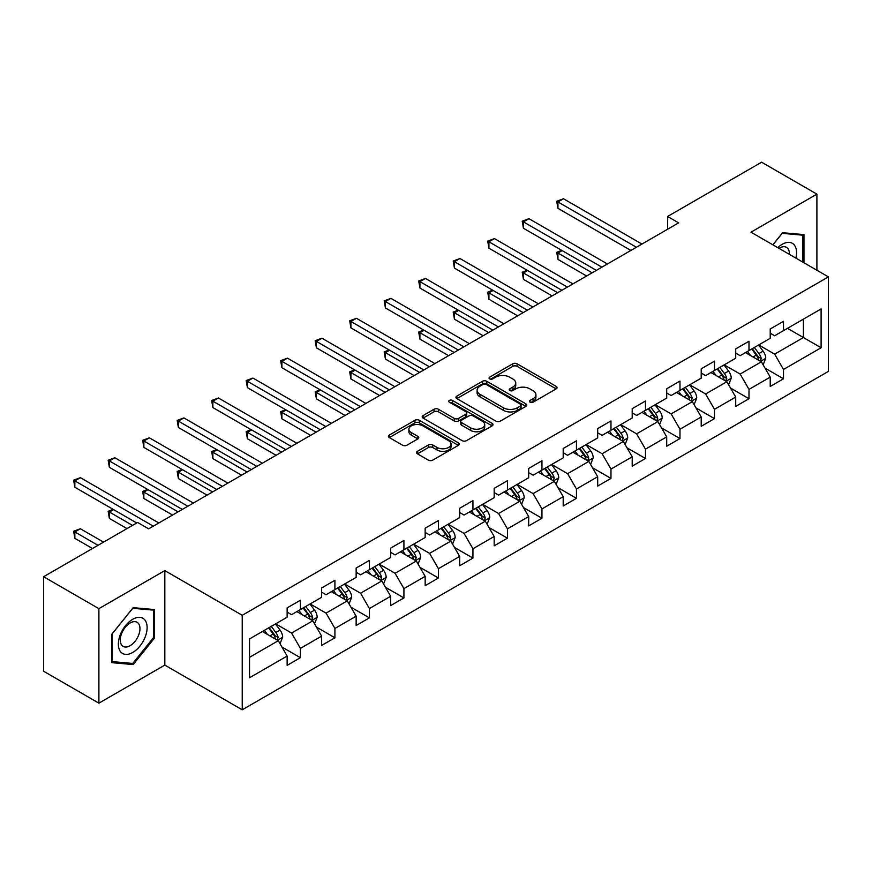 <?xml version="1.0" encoding="UTF-8"?>
<svg xmlns="http://www.w3.org/2000/svg" width="872" height="872" viewBox="0 0 872 872"><rect width="100%" height="100%" fill="white"/><g stroke="black" fill="none" stroke-linecap="round" stroke-linejoin="round"><path stroke-width="1.31" d="M530.067 402.199A2.147 1.243 0 0 0 533.108 402.199L556.183 388.879A3.074 1.777 0 0 0 557.077 387.626A3.074 1.777 0 0 0 556.183 386.372L517.096 363.809A3.074 1.777 0 0 0 512.758 363.809L489.683 377.129A2.147 1.243 0 0 0 489.061 378.001A2.147 1.243 0 0 0 489.683 378.884A2.147 1.243 0 0 0 492.724 378.884L495.71 377.151A9.821 5.668 0 0 1 509.608 377.151L512.867 379.037A9.821 5.668 0 0 1 515.744 383.048A9.821 5.668 0 0 1 512.867 387.059L509.88 388.781A2.147 1.243 0 0 0 509.248 389.664A2.147 1.243 0 0 0 509.88 390.536A2.147 1.243 0 0 0 512.921 390.536L515.908 388.814A9.821 5.668 0 0 1 529.795 388.814L533.054 390.689A9.821 5.668 0 0 1 535.931 394.7A9.821 5.668 0 0 1 533.054 398.711L530.067 400.444A2.147 1.243 0 0 0 529.446 401.316A2.147 1.243 0 0 0 530.067 402.199L530.067 400.444M417.437 451.304A3.074 1.777 0 0 0 416.543 452.557A3.074 1.777 0 0 0 417.437 453.811L428.403 460.144A3.074 1.777 0 0 0 432.752 460.144L458.367 445.341A3.074 1.777 0 0 0 459.272 444.088A3.074 1.777 0 0 0 458.367 442.834L419.29 420.271A3.074 1.777 0 0 0 414.941 420.271L389.326 435.063A3.074 1.777 0 0 0 388.422 436.316A3.074 1.777 0 0 0 389.326 437.57L402.57 445.221A3.074 1.777 0 0 0 406.908 445.221L417.873 438.889A3.074 1.777 0 0 0 418.778 437.635A3.074 1.777 0 0 0 417.873 436.382L411.312 432.588A8.219 4.742 0 0 1 408.903 429.242A8.219 4.742 0 0 1 413.971 424.86A8.219 4.742 0 0 1 422.92 425.885L448.655 440.742A8.219 4.742 0 0 1 451.053 444.088A8.219 4.742 0 0 1 445.984 448.47A8.219 4.742 0 0 1 437.036 447.445L432.752 444.971A3.074 1.777 0 0 0 428.403 444.971L417.437 451.304L417.437 453.811M164.819 570.604L98.896 608.656L43.6 576.73L43.6 671.233L98.896 703.159L164.819 665.107L242.231 709.797L242.231 615.294L164.819 570.604L164.819 665.107M816.901 270.233L816.901 194.129L750.977 232.181L828.4 276.882L242.231 615.294M816.901 194.129L761.594 162.203L667.592 216.474L667.592 229.249M43.6 576.73L137.613 522.459L148.665 528.846L678.656 222.861L667.592 216.474M495.928 421.154A3.074 1.777 0 0 0 500.266 421.154L525.892 406.363A3.074 1.777 0 0 0 526.786 405.109A3.074 1.777 0 0 0 525.892 403.856L486.805 381.293A3.074 1.777 0 0 0 482.467 381.293L456.852 396.084A3.074 1.777 0 0 0 455.947 397.338A3.074 1.777 0 0 0 456.852 398.591L495.928 421.154M450.214 402.657A2.147 1.243 0 0 1 452.394 402.962L452.394 400.412L492.124 423.345A3.074 1.777 0 0 1 493.029 424.599A3.074 1.777 0 0 1 492.124 425.852L466.509 440.643A3.074 1.777 0 0 1 462.171 440.643L423.084 418.08L423.084 415.573A3.074 1.777 0 0 0 422.19 416.827A3.074 1.777 0 0 0 423.084 418.08M423.084 415.573L434.049 409.24A3.074 1.777 0 0 1 438.387 409.24L454.247 418.397A3.074 1.777 0 0 0 458.585 418.397L465.855 414.2A3.074 1.777 0 0 0 466.76 412.947A3.074 1.777 0 0 0 465.855 411.693L449.353 402.166A2.147 1.243 0 0 1 448.731 401.284A2.147 1.243 0 0 1 450.05 400.139A2.147 1.243 0 0 1 452.394 400.412M242.231 709.797L828.4 371.385L828.4 276.882M281.939 647.035L300.404 657.695L300.404 648.376L321.637 636.113L321.637 645.433L334.913 637.781L334.913 628.45L356.147 616.188L356.147 625.518L369.423 617.856L369.423 608.536L390.656 596.274L390.656 605.593L403.921 597.93L403.921 588.611L425.165 576.348L425.165 585.668L438.431 578.005L438.431 568.686L459.664 556.423L459.664 565.754L472.94 558.091L472.94 548.76L494.173 536.509L494.173 545.828L507.45 538.166L507.45 528.846L528.683 516.584L528.683 525.903L541.948 518.24L541.948 508.921L563.192 496.659L563.192 505.978L576.457 498.326L576.457 488.996L597.691 476.733L597.691 486.064L610.967 478.401L610.967 469.082L632.2 456.819L632.2 466.139L645.476 458.476L645.476 449.156L666.709 436.894L666.709 446.213L679.975 438.551L679.975 429.231L701.208 416.969L701.208 426.299L714.484 418.636L714.484 409.306L735.717 397.054L735.717 406.374L748.994 398.711L748.994 389.392L770.227 377.129L770.227 386.449L783.492 378.786L783.492 369.466L821.097 347.754L821.097 308.928L803.406 319.152L803.406 337.54L821.097 347.754M300.404 657.695L287.139 665.358L287.139 656.038L249.534 677.751L249.534 638.925L287.139 617.213L287.139 607.893L300.404 600.23L300.404 609.55L321.637 597.287L321.637 587.968L334.913 580.305L334.913 589.625L356.147 577.373L356.147 568.043L369.423 560.38L369.423 569.71L390.656 557.448L390.656 548.128L403.921 540.466L403.921 549.785L425.165 537.523L425.165 528.203L438.431 520.54L438.431 529.86L459.664 517.608L459.664 508.278L472.94 500.615L472.94 509.946L494.173 497.683L494.173 488.364L507.45 480.701L507.45 490.02L528.683 477.758L528.683 468.438L541.948 460.776L541.948 470.095L563.192 457.833L563.192 448.513L576.457 440.851L576.457 450.17L597.691 437.918L597.691 428.588L610.967 420.925L610.967 430.256L632.2 417.993L632.2 408.674L645.476 401.011L645.476 410.331L666.709 398.068L666.709 388.748L679.975 381.086L679.975 390.405L701.208 378.154L701.208 368.823L714.484 361.161L714.484 370.491L735.717 358.228L735.717 348.909L748.994 341.246L748.994 350.566L770.227 338.303L770.227 328.984L783.492 321.321L783.492 330.641L821.097 308.928M296.872 611.599L312.797 620.788L291.564 633.05L275.628 623.851M287.139 612.111L291.564 614.662L300.404 609.55M291.564 633.05L300.404 648.376M312.797 620.788L321.637 636.113M331.371 591.674L347.296 600.873L326.063 613.125L310.138 603.936M321.637 592.186L326.063 594.737L334.913 589.625M326.063 613.125L334.913 628.45M347.296 600.873L356.147 616.188M365.88 571.749L381.805 580.948L360.572 593.211L344.647 584.011M356.147 572.261L360.572 574.812L369.423 569.71M360.572 593.211L369.423 608.536M381.805 580.948L390.656 596.274M400.39 551.834L416.315 561.023L395.081 573.286L379.157 564.086M390.656 552.336L395.081 554.897L403.921 549.785M395.081 573.286L403.921 588.611M416.315 561.023L425.165 576.348M434.899 531.909L450.824 541.098L429.58 553.36L413.655 544.172M425.165 532.421L429.58 534.972L438.431 529.86M429.58 553.36L438.431 568.686M450.824 541.098L459.664 556.423M469.398 511.984L485.323 521.183L464.089 533.435L448.164 524.246M459.664 512.496L464.089 515.047L472.94 509.946M464.089 533.435L472.94 548.76M485.323 521.183L494.173 536.509M503.907 492.059L519.832 501.258L498.599 513.521L482.674 504.321M494.173 492.571L498.599 495.133L507.45 490.02M498.599 513.521L507.45 528.846M519.832 501.258L528.683 516.584M538.416 472.144L554.341 481.333L533.108 493.596L517.183 484.396M528.683 472.657L533.108 475.207L541.948 470.095M533.108 493.596L541.948 508.921M554.341 481.333L563.192 496.659M572.915 452.219L588.851 461.419L567.607 473.67L551.682 464.482M563.192 452.732L567.607 455.282L576.457 450.17M567.607 473.67L576.457 488.996M588.851 461.419L597.691 476.733M607.424 432.294L623.349 441.494L602.116 453.756L586.191 444.557M597.691 432.806L602.116 435.357L610.967 430.256M602.116 453.756L610.967 469.082M623.349 441.494L632.2 456.819M641.934 412.38L657.859 421.568L636.625 433.831L620.701 424.631M632.2 412.881L636.625 415.443L645.476 410.331M636.625 433.831L645.476 449.156M657.859 421.568L666.709 436.894M676.443 392.455L692.368 401.643L671.135 413.906L655.199 404.717M666.709 392.967L671.135 395.517L679.975 390.405M671.135 413.906L679.975 429.231M692.368 401.643L701.208 416.969M710.942 372.529L726.867 381.729L705.633 393.981L689.708 384.792M701.208 373.042L705.633 375.592L714.484 370.491M705.633 393.981L714.484 409.306M726.867 381.729L735.717 397.054M745.451 352.604L761.376 361.804L740.143 374.066L724.218 364.867M735.717 353.116L740.143 355.678L748.994 350.566M740.143 374.066L748.994 389.392M761.376 361.804L770.227 377.129M787.481 328.341L803.406 337.54L774.652 354.141L758.727 344.941M770.227 333.202L774.652 335.753L783.492 330.641M774.652 354.141L783.492 369.466M98.896 608.656L98.896 703.159M249.534 657.314L278.288 640.713L262.363 631.513M278.288 640.713L287.139 656.038M765.027 368.126L783.492 378.786M730.518 388.051L748.994 398.711M696.019 407.965L714.484 418.636M661.51 427.89L679.975 438.551M627.001 447.816L645.476 458.476M592.491 467.741L610.967 478.401M557.993 487.655L576.457 498.326M523.483 507.58L541.948 518.24M488.974 527.505L507.45 538.166M454.465 547.42L472.94 558.091M419.966 567.345L438.431 578.005M385.457 587.27L403.921 597.93M350.947 607.195L369.423 617.856M316.449 627.11L334.913 637.781M803.962 262.766L803.962 234.612L782.609 232.715L772.875 244.825M111.834 662.666L133.187 664.573L154.529 638.021L154.529 609.561L133.187 607.653L111.834 634.206L111.834 662.666M153.428 637.388L154.529 638.021M130.931 663.276L133.187 664.573M530.928 402.493L533.054 401.273A9.821 5.668 0 0 0 535.931 397.261L535.931 394.7M515.744 383.048L515.744 385.598A9.821 5.668 0 0 1 512.867 389.61L510.741 390.841M556.14 388.901L517.096 366.36A3.074 1.777 0 0 0 512.758 366.36L490.544 379.178M525.849 406.385L486.805 383.844A3.074 1.777 0 0 0 482.467 383.844L456.884 398.613L456.852 396.084M520.464 405.981A2.147 1.243 0 0 0 521.096 405.109A2.147 1.243 0 0 0 520.464 404.227L486.162 384.421A2.147 1.243 0 0 0 483.121 384.421L479.971 386.242A9.821 5.668 0 0 0 477.093 390.253A9.821 5.668 0 0 0 479.971 394.264L503.417 407.802A9.821 5.668 0 0 0 517.314 407.802L520.464 405.981L520.464 408.543A2.147 1.243 0 0 0 521.096 407.66L521.096 405.109M477.093 390.253L477.093 392.814A9.821 5.668 0 0 0 479.971 396.825L479.971 394.264M520.464 408.543L517.314 410.363A9.821 5.668 0 0 1 503.417 410.363L479.971 396.825M423.127 418.102L434.049 411.802L434.049 409.24M466.76 412.947L466.76 415.497A3.074 1.777 0 0 1 465.855 416.751L458.585 420.947A3.074 1.777 0 0 1 454.247 420.947L438.387 411.802A3.074 1.777 0 0 0 434.049 411.802M452.394 402.962L492.091 425.874M470.684 427.89A8.219 4.742 0 0 0 479.644 428.915A8.219 4.742 0 0 0 484.712 424.533A8.219 4.742 0 0 0 482.303 421.187L473.234 415.955A3.074 1.777 0 0 0 468.896 415.955L461.626 420.151A3.074 1.777 0 0 0 460.721 421.405A3.074 1.777 0 0 0 461.626 422.658L470.684 427.89L470.684 430.441A8.219 4.742 0 0 0 479.644 431.477A8.219 4.742 0 0 0 484.712 427.095L484.712 424.533M460.721 421.405L460.721 423.956A3.074 1.777 0 0 0 461.626 425.209L461.626 422.658M470.684 430.441L461.626 425.209M451.053 444.088L451.053 446.649A8.219 4.742 0 0 1 445.984 451.031A8.219 4.742 0 0 1 437.036 449.996L432.752 447.521A3.074 1.777 0 0 0 428.403 447.521L417.481 453.832M408.903 429.242L408.903 431.793A8.219 4.742 0 0 0 411.312 435.15L411.312 432.588M417.873 436.382L417.873 438.889L411.312 435.15M458.323 445.374L419.29 422.833A3.074 1.777 0 0 0 414.941 422.833L389.359 437.602L389.326 435.063M763.131 364.834L765.758 358.207A8.295 4.785 -120 0 0 763.109 351.144L758.542 345.05M750.585 355.569L747.489 351.438M562.146 250.613L557.949 253.033L557.949 259.42L586.638 275.988M760.09 361.062L761.278 358.555A8.295 4.785 -120 0 0 758.913 353.574L754.345 347.47M752.264 348.669L757.332 355.438A4.218 2.442 60 0 1 758.095 356.713L761.278 358.555M751.686 349.007L756.253 355.1A8.295 4.785 60 0 1 758.629 360.092M557.949 259.42L556.728 252.335L592.164 272.794M556.728 252.335L561.666 250.329M636.407 247.256L557.949 201.955L563.476 198.762L641.934 244.062M630.87 250.438L557.949 208.343L557.949 201.955L556.728 201.247L563.476 198.762M557.949 208.343L556.728 201.247M801.477 234.394L802.85 235.189L802.85 262.123M772.919 244.847L782.173 233.336L802.85 235.189M795.864 258.09A20.328 11.739 120 0 0 792.332 243.31A20.328 11.739 120 0 0 777.769 247.648M789.378 254.352A13.919 8.033 120 0 0 786.511 247.354A13.919 8.033 120 0 0 779.012 248.367M132.74 652.463A20.328 11.739 120 0 0 147.117 627.557A20.328 11.739 120 0 0 132.74 619.262A20.328 11.739 120 0 0 118.363 644.157A20.328 11.739 120 0 0 132.74 652.463M130.124 645.716A13.919 8.033 120 0 0 139.215 633.443A13.919 8.033 120 0 0 137.078 622.292A13.919 8.033 120 0 0 130.124 622.979A13.919 8.033 120 0 0 121.034 635.252A13.919 8.033 120 0 0 123.159 646.403A13.919 8.033 120 0 0 130.124 645.716M112.063 634.009L132.74 608.285L153.428 610.128L153.428 637.705L132.74 663.439L112.063 661.586L112.019 633.988M152.055 609.343L153.428 610.128M728.621 384.748L731.248 378.121A8.295 4.785 -120 0 0 728.6 371.069L724.043 364.976M716.076 375.494L712.98 371.352M527.636 270.527L523.44 272.958L523.44 279.345L552.129 295.902M725.591 380.988L726.779 378.481A8.295 4.785 -120 0 0 724.403 373.488L719.836 367.395M717.765 368.594L722.823 375.352A4.218 2.442 60 0 1 723.597 376.639L726.779 378.481M717.187 368.932L721.744 375.025A8.295 4.785 60 0 1 724.12 380.007M523.44 279.345L522.219 272.26L557.655 292.709M522.219 272.26L527.157 270.255M694.112 404.673L696.739 398.046A8.295 4.785 -120 0 0 694.101 390.983L689.534 384.89M681.577 395.419L678.471 391.277M493.138 290.452L488.93 292.883L488.93 299.27L517.619 315.828M691.082 400.902L692.27 398.395A8.295 4.785 -120 0 0 689.894 393.414L685.327 387.321M683.256 388.52L688.313 395.278A4.218 2.442 60 0 1 689.087 396.564L692.27 398.395M682.678 388.847L687.245 394.951A8.295 4.785 60 0 1 689.61 399.932M488.93 299.27L487.721 292.175L523.145 312.634M487.721 292.175L492.647 290.169M601.898 267.17L523.44 221.88L528.966 218.687L607.424 263.976M596.361 270.364L523.44 228.257L523.44 221.88L522.219 221.172L528.966 218.687M523.44 228.257L522.219 221.172M567.389 287.095L488.93 241.795L494.457 238.601L572.915 283.901M561.862 290.289L488.93 248.182L488.93 241.795L487.721 241.097L494.457 238.601M488.93 248.182L487.721 241.097M659.603 424.599L662.24 417.971A8.295 4.785 -120 0 0 659.592 410.908L655.025 404.815M647.068 415.345L643.972 411.203M458.628 310.377L454.421 312.797L454.421 319.185L483.11 335.753M656.572 420.827L657.761 418.32A8.295 4.785 -120 0 0 655.384 413.339L650.828 407.246M648.746 408.445L653.815 415.203A4.218 2.442 60 0 1 654.578 416.478L657.761 418.32M648.168 408.772L652.736 414.865A8.295 4.785 60 0 1 655.112 419.857M454.421 319.185L453.211 312.1L488.647 332.559M453.211 312.1L458.138 310.094M625.104 444.513L627.731 437.886A8.295 4.785 -120 0 0 625.082 430.833L620.515 424.74M612.558 435.259L609.463 431.117M424.119 330.303L419.923 332.723L419.923 339.11L448.611 355.678M622.074 440.752L623.251 438.245A8.295 4.785 -120 0 0 620.886 433.253L616.319 427.16M614.237 428.359L619.305 435.128A4.218 2.442 60 0 1 620.068 436.403L623.251 438.245M613.659 428.697L618.226 434.79A8.295 4.785 60 0 1 620.602 439.771M419.923 339.11L418.702 332.025L454.138 352.484M418.702 332.025L423.639 330.019M590.595 464.438L593.222 457.811A8.295 4.785 -120 0 0 590.584 450.748L586.017 444.655M578.06 455.184L574.953 451.042M389.62 350.217L385.413 352.648L385.413 359.035L414.102 375.592M587.564 460.678L588.753 458.171A8.295 4.785 -120 0 0 586.376 453.178L581.809 447.085M579.738 448.284L584.796 455.042A4.218 2.442 60 0 1 585.57 456.329L588.753 458.171M579.161 448.622L583.717 454.715A8.295 4.785 60 0 1 586.093 459.697M385.413 359.035L384.192 351.939L419.628 372.399M384.192 351.939L389.13 349.945M532.879 307.02L454.421 261.72L459.958 258.526L538.416 303.827M527.353 310.214L454.421 268.107L454.421 261.72L453.211 261.022L459.958 258.526M454.421 268.107L453.211 261.022M498.381 326.935L419.923 281.645L425.449 278.451L503.907 323.741M492.844 330.128L419.923 288.022L419.923 281.645L418.702 280.937L425.449 278.451M419.923 288.022L418.702 280.937M463.871 346.86L385.413 301.559L390.939 298.366L469.398 343.666M458.345 350.053L385.413 307.947L385.413 301.559L384.192 300.862L390.939 298.366M385.413 307.947L384.192 300.862M429.362 366.785L350.904 321.485L356.441 318.291L434.899 363.591M423.836 369.979L350.904 327.872L350.904 321.485L349.694 320.787L356.441 318.291M350.904 327.872L349.694 320.787M394.853 386.71L316.405 341.41L321.932 338.216L400.39 383.517M389.326 389.893L316.405 347.797L316.405 341.41L315.184 340.701L321.932 338.216M316.405 347.797L315.184 340.701M360.354 406.625L281.896 361.335L287.422 358.141L365.88 403.431M354.817 409.818L281.896 367.712L281.896 361.335L280.675 360.627L287.422 358.141M281.896 367.712L280.675 360.627M325.845 426.55L247.386 381.249L252.913 378.056L331.371 423.356M320.318 429.743L247.386 387.637L247.386 381.249L246.166 380.552L252.913 378.056M247.386 387.637L246.166 380.552M291.335 446.475L212.877 401.175L218.414 397.981L296.872 443.281M285.809 449.669L212.877 407.562L212.877 401.175L211.667 400.477L218.414 397.981M212.877 407.562L211.667 400.477M256.837 466.389L178.379 421.1L183.905 417.906L262.363 463.196M251.3 469.583L178.379 427.487L178.379 421.1L177.158 420.391L183.905 417.906M178.379 427.487L177.158 420.391M222.327 486.314L143.869 441.014L149.395 437.831L227.854 483.121M216.79 489.508L143.869 447.401L143.869 441.014L142.648 440.316L149.395 437.831M143.869 447.401L142.648 440.316M187.818 506.24L109.36 460.939L114.886 457.746L193.344 503.046M182.292 509.433L109.36 467.327L109.36 460.939L108.15 460.242L114.886 457.746M109.36 467.327L108.15 460.242M153.309 526.165L74.85 480.864L80.388 477.671L158.846 522.971M136.719 522.971L74.85 487.252L74.85 480.864L73.64 480.156L80.388 477.671M74.85 487.252L73.64 480.156M556.085 484.363L558.723 477.736A8.295 4.785 -120 0 0 556.074 470.673L551.507 464.58M543.55 475.109L540.444 470.967M355.111 370.142L350.904 372.573L350.904 378.949L379.593 395.517M553.055 480.592L554.243 478.085A8.295 4.785 -120 0 0 551.867 473.104L547.3 467.011M545.229 468.21L550.297 474.968A4.218 2.442 60 0 1 551.06 476.254L554.243 478.085M544.651 468.537L549.218 474.63A8.295 4.785 60 0 1 551.584 479.622M350.904 378.949L349.694 371.864L385.13 392.324M349.694 371.864L354.621 369.859M521.576 504.288L524.214 497.661A8.295 4.785 -120 0 0 521.565 490.598L516.998 484.505M509.041 495.024L505.945 490.892M320.602 390.067L316.405 392.487L316.405 398.875L345.083 415.443M518.546 500.517L519.734 498.01A8.295 4.785 -120 0 0 517.369 493.029L512.801 486.925M510.72 488.124L515.788 494.893A4.218 2.442 60 0 1 516.551 496.168L519.734 498.01M510.142 488.462L514.709 494.555A8.295 4.785 60 0 1 517.085 499.547M316.405 398.875L315.184 391.79L350.62 412.249M315.184 391.79L320.122 389.784M487.077 524.203L489.704 517.576A8.295 4.785 -120 0 0 487.056 510.523L482.499 504.43M474.532 514.949L471.436 510.807M286.092 409.982L281.896 412.412L281.896 418.8L310.585 435.357M484.047 520.442L485.235 517.935A8.295 4.785 -120 0 0 482.859 512.943L478.292 506.85M476.21 508.049L481.279 514.807A4.218 2.442 60 0 1 482.053 516.093L485.235 517.935M475.632 508.387L480.2 514.48A8.295 4.785 60 0 1 482.576 519.461M281.896 418.8L280.675 411.715L316.111 432.163M280.675 411.715L285.613 409.709M452.568 544.128L455.195 537.501A8.295 4.785 -120 0 0 452.557 530.438L447.99 524.345M440.033 534.874L436.927 530.732M251.594 429.907L247.386 432.338L247.386 438.725L276.075 455.282M449.538 540.357L450.726 537.85A8.295 4.785 -120 0 0 448.35 532.868L443.783 526.775M441.712 527.974L446.769 534.732A4.218 2.442 60 0 1 447.543 536.018L450.726 537.85M441.134 528.301L445.701 534.405A8.295 4.785 60 0 1 448.066 539.387M247.386 438.725L246.166 431.629L281.602 452.088M246.166 431.629L251.103 429.623M418.059 564.053L420.696 557.426A8.295 4.785 -120 0 0 418.048 550.363L413.481 544.27M405.524 554.799L402.417 550.657M217.084 449.832L212.877 452.252L212.877 458.639L241.566 475.207M415.028 560.282L416.217 557.775A8.295 4.785 -120 0 0 413.84 552.793L409.284 546.7M407.202 547.899L412.271 554.657A4.218 2.442 60 0 1 413.034 555.944L416.217 557.775M406.625 548.226L411.192 554.32A8.295 4.785 60 0 1 413.568 559.312M212.877 458.639L211.667 451.554L247.103 472.014M211.667 451.554L216.594 449.549M383.56 583.978L386.187 577.34A8.295 4.785 -120 0 0 383.538 570.288L378.971 564.195M371.014 574.713L367.919 570.571M182.575 469.757L178.379 472.177L178.379 478.565L207.067 495.133M380.519 580.207L381.707 577.7A8.295 4.785 -120 0 0 379.342 572.708L374.775 566.615M372.693 567.814L377.761 574.583A4.218 2.442 60 0 1 378.524 575.858L381.707 577.7M372.115 568.152L376.682 574.245A8.295 4.785 60 0 1 379.058 579.226M178.379 478.565L177.158 471.48L212.594 491.939M177.158 471.48L182.095 469.474M349.051 603.893L351.678 597.266A8.295 4.785 -120 0 0 349.029 590.202L344.473 584.109M336.505 594.639L333.409 590.497M148.066 489.672L143.869 492.102L143.869 498.49L172.558 515.047M346.021 600.132L347.209 597.625A8.295 4.785 -120 0 0 344.832 592.633L340.265 586.54M338.194 587.739L343.252 594.497A4.218 2.442 60 0 1 344.026 595.783L347.209 597.625M337.617 588.077L342.173 594.17A8.295 4.785 60 0 1 344.549 599.151M143.869 498.49L142.648 491.394L178.084 511.853M142.648 491.394L147.586 489.399M314.541 623.818L317.168 617.191A8.295 4.785 -120 0 0 314.53 610.128L309.963 604.034M302.006 614.564L298.9 610.422M113.567 509.597L109.36 512.028L109.36 518.404L126.985 528.585M311.511 620.047L312.699 617.539A8.295 4.785 -120 0 0 310.323 612.558L305.756 606.465M303.685 607.664L308.743 614.422A4.218 2.442 60 0 1 309.516 615.708L312.699 617.539M303.107 607.991L307.674 614.084A8.295 4.785 60 0 1 310.04 619.076M109.36 518.404L108.15 511.319L132.522 525.391M108.15 511.319L113.077 509.313M280.032 643.743L282.67 637.116A8.295 4.785 -120 0 0 280.021 630.053L275.454 623.96M267.497 634.478L264.401 630.347M103.539 542.122L80.388 528.748L74.85 531.942L74.85 538.329L92.487 548.51M277.002 639.972L278.19 637.465A8.295 4.785 -120 0 0 275.814 632.483L271.257 626.379M269.175 627.578L274.244 634.347A4.218 2.442 60 0 1 275.007 635.623L278.19 637.465M268.598 627.916L273.165 634.009A8.295 4.785 60 0 1 275.541 639.002M74.85 538.329L73.64 531.244L98.013 545.316M73.64 531.244L80.388 528.748M533.054 401.273L533.054 398.711M509.88 390.536L509.88 388.781M512.867 389.61L512.867 387.059M489.683 378.884L489.683 377.129M512.758 366.36L512.758 363.809M517.096 366.36L517.096 363.809M556.183 388.879L556.183 386.372M482.467 383.844L482.467 381.293M486.805 383.844L486.805 381.293M525.892 406.363L525.892 403.856M503.417 410.363L503.417 407.802M517.314 410.363L517.314 407.802M438.387 411.802L438.387 409.24M454.247 420.947L454.247 418.397M458.585 420.947L458.585 418.397M465.855 416.751L465.855 414.2M492.124 425.852L492.124 423.345M428.403 447.521L428.403 444.971M432.752 447.521L432.752 444.971M437.036 449.996L437.036 447.445M414.941 422.833L414.941 420.271M419.29 422.833L419.29 420.271M458.367 445.341L458.367 442.834M760.558 361.335L765.703 358.359M758.913 353.574L763.109 351.144M753.016 356.975L756.253 355.1M726.049 381.249L731.194 378.285M724.403 373.488L728.6 371.069M718.506 376.9L721.744 375.025M691.551 401.175L696.684 398.21M689.894 393.414L694.101 390.983M683.997 396.815L687.245 394.951M657.041 421.1L662.186 418.124M655.384 413.339L659.592 410.908M649.498 416.74L652.736 414.865M622.532 441.014L627.677 438.049M620.886 433.253L625.082 430.833M614.989 436.665L618.226 434.79M588.022 460.939L593.167 457.974M586.376 453.178L590.584 450.748M580.48 456.579L583.717 454.715M553.524 480.864L558.669 477.889M551.867 473.104L556.074 470.673M545.97 476.504L549.218 474.63M519.014 500.79L524.159 497.814M517.369 493.029L521.565 490.598M511.472 496.43L514.709 494.555M484.505 520.704L489.65 517.739M482.859 512.943L487.056 510.523M476.962 516.355L480.2 514.48M450.007 540.629L455.14 537.664M448.35 532.868L452.557 530.438M442.453 536.269L445.701 534.405M415.497 560.554L420.642 557.579M413.84 552.793L418.048 550.363M407.943 556.194L411.192 554.32M380.988 580.469L386.133 577.504M379.342 572.708L383.538 570.288M373.445 576.12L376.682 574.245M346.478 600.394L351.623 597.429M344.832 592.633L349.029 590.202M338.935 596.034L342.173 594.17M311.98 620.319L317.114 617.354M310.323 612.558L314.53 610.128M304.426 615.959L307.674 614.084M277.47 640.244L282.615 637.269M275.814 632.483L280.021 630.053M269.928 635.884L273.165 634.009"/></g></svg>
